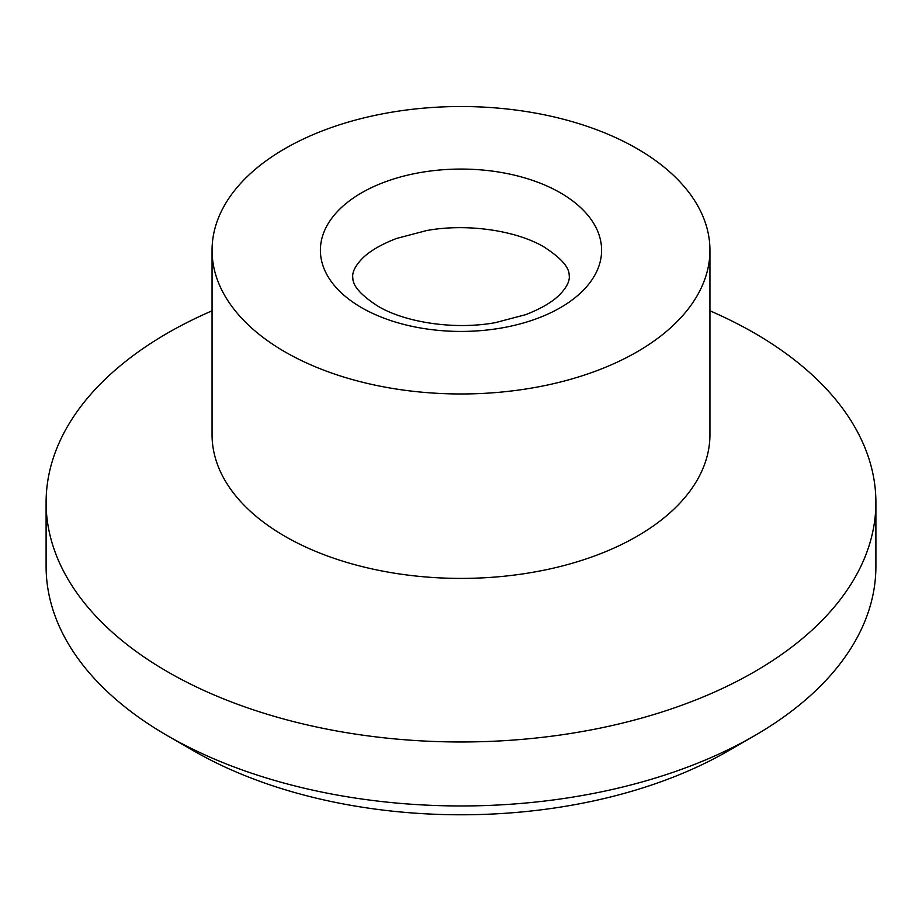 <?xml version="1.0" encoding="UTF-8"?>
<svg xmlns="http://www.w3.org/2000/svg" width="922" height="922" viewBox="0 0 922 922"><rect width="100%" height="100%" fill="white"/><g stroke="black" fill="none" stroke-linecap="round" stroke-linejoin="round"><path stroke-width="1.38" d="M709.94 310.806A414.9 239.536 180 0 1 754.38 333.061A414.9 239.536 180 0 1 875.9 502.432L875.9 566.431A414.9 239.536 180 0 1 754.38 735.802A414.9 239.536 180 0 1 167.62 735.802L167.62 735.802A414.9 239.536 180 0 1 46.1 566.431L46.1 502.432A414.9 239.536 180 0 1 212.06 310.806M193.701 750.865L167.62 735.802L193.701 750.865A378.02 218.249 180 0 1 193.689 750.854A378.02 218.249 180 0 0 728.299 750.865L754.38 735.802M875.9 502.432A414.9 239.536 180 0 1 619.78 723.747A414.9 239.536 180 0 1 167.62 671.815A414.9 239.536 180 0 1 46.1 502.432M709.94 250.242L709.94 434.688A248.94 143.728 180 0 1 556.266 567.468A248.94 143.728 180 0 1 284.967 536.316A248.94 143.728 180 0 1 212.06 434.688L212.06 250.242A248.94 143.728 180 0 1 365.734 117.463A248.94 143.728 180 0 1 637.033 148.615A248.94 143.728 180 0 1 709.94 250.242A248.94 143.728 180 0 1 556.266 383.033A248.94 143.728 180 0 1 284.967 351.87A248.94 143.728 180 0 1 212.06 250.242M560.426 192.848A140.605 81.182 180 0 1 560.426 307.648A140.605 81.182 180 0 1 361.574 307.648A140.605 81.182 180 0 1 361.574 192.848A140.605 81.182 180 0 1 560.426 192.848M569.335 276.588C569.427 281.556 566.627 287.145 560.945 293.346C553.972 301.079 542.205 308.19 525.655 314.679L495.345 322.642C454.085 330.214 404.585 322.297 377.709 306.046C350.256 288.194 353.299 279.412 352.665 276.588C352.573 271.633 355.373 266.043 361.055 259.843C368.028 252.109 379.795 244.998 396.345 238.51L426.656 230.546C467.915 222.974 517.415 230.892 544.291 247.142C571.744 264.994 568.701 273.776 569.335 276.588"/></g></svg>
